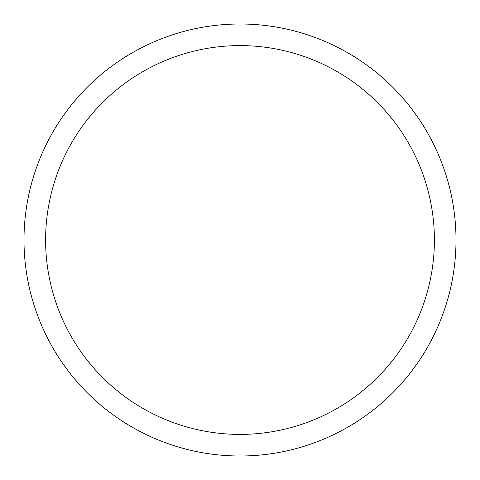 <?xml version="1.0" encoding="UTF-8"?>
<svg xmlns="http://www.w3.org/2000/svg" width="480" height="480" viewBox="0 0 480 480"><rect width="100%" height="100%" fill="white"/><g stroke="black" fill="none" stroke-linecap="round" stroke-linejoin="round"><path stroke-width="0.72" d="M240 24A216 216 0 0 1 456 240A216 216 0 0 1 240 456A216 216 0 0 1 24 240A216 216 0 0 1 240 24M240 434.4A194.4 194.4 0 0 1 45.6 240A194.4 194.4 0 0 1 240 45.6A194.4 194.4 0 0 1 434.4 240A194.4 194.4 0 0 1 240 434.4"/></g></svg>
